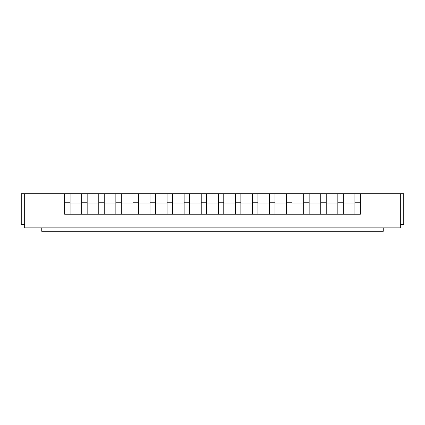 <?xml version="1.0" encoding="UTF-8"?>
<svg xmlns="http://www.w3.org/2000/svg" width="425" height="425" viewBox="0 0 425 425"><rect width="100%" height="100%" fill="white"/><g stroke="black" fill="none" stroke-linecap="round" stroke-linejoin="round"><path stroke-width="0.64" d="M360.379 193.715L24.666 193.715L24.666 227.869L400.334 227.869L400.334 193.715L360.379 193.715L360.379 214.205L354.912 214.205L354.912 193.715M64.621 202.252L70.088 202.252L70.088 214.205L64.621 214.205L64.621 193.715M354.912 202.252L360.379 202.252M343.299 203.963L354.912 203.963M70.088 214.205L81.701 214.205L81.701 202.252L87.162 202.252L87.162 214.205L98.775 214.205L98.775 202.252L104.237 202.252L104.237 214.205L115.85 214.205L115.85 202.252L121.316 202.252L121.316 214.205L132.924 214.205L132.924 202.252L138.391 202.252L138.391 214.205L150.004 214.205L150.004 202.252L155.465 202.252L155.465 214.205L167.078 214.205L167.078 202.252L172.545 202.252L172.545 214.205L184.153 214.205L184.153 202.252L189.619 202.252L189.619 214.205L201.232 214.205L201.232 202.252L206.693 202.252L206.693 214.205L218.307 214.205L218.307 202.252L223.768 202.252L223.768 214.205L235.381 214.205L235.381 202.252L240.847 202.252L240.847 214.205L252.455 214.205L252.455 202.252L257.922 202.252L257.922 214.205L269.535 214.205L269.535 202.252L274.996 202.252L274.996 214.205L286.609 214.205L286.609 202.252L292.076 202.252L292.076 214.205L303.684 214.205L303.684 202.252L309.15 202.252L309.15 214.205L320.763 214.205L320.763 202.252L326.225 202.252L326.225 214.205L337.838 214.205L337.838 202.252L343.299 202.252L343.299 214.205L354.912 214.205M343.299 202.252L343.299 193.715M337.838 202.252L337.838 193.715M326.225 203.963L337.838 203.963M326.225 202.252L326.225 193.715M320.763 202.252L320.763 193.715M309.15 203.963L320.763 203.963M309.15 202.252L309.15 193.715M303.684 202.252L303.684 193.715M292.076 203.963L303.684 203.963M292.076 202.252L292.076 193.715M286.609 202.252L286.609 193.715M274.996 203.963L286.609 203.963M274.996 202.252L274.996 193.715M269.535 202.252L269.535 193.715M257.922 203.963L269.535 203.963M257.922 202.252L257.922 193.715M252.455 202.252L252.455 193.715M240.847 203.963L252.455 203.963M240.847 202.252L240.847 193.715M235.381 202.252L235.381 193.715M223.768 203.963L235.381 203.963M223.768 202.252L223.768 193.715M218.307 202.252L218.307 193.715M206.693 203.963L218.307 203.963M206.693 202.252L206.693 193.715M201.232 202.252L201.232 193.715M189.619 203.963L201.232 203.963M189.619 202.252L189.619 193.715M184.153 202.252L184.153 193.715M172.545 203.963L184.153 203.963M172.545 202.252L172.545 193.715M167.078 202.252L167.078 193.715M155.465 203.963L167.078 203.963M155.465 202.252L155.465 193.715M150.004 202.252L150.004 193.715M138.391 203.963L150.004 203.963M138.391 202.252L138.391 193.715M132.924 202.252L132.924 193.715M121.316 203.963L132.924 203.963M121.316 202.252L121.316 193.715M115.85 202.252L115.85 193.715M104.237 203.963L115.85 203.963M104.237 202.252L104.237 193.715M98.775 202.252L98.775 193.715M87.162 203.963L98.775 203.963M87.162 202.252L87.162 193.715M81.701 202.252L81.701 193.715M70.088 203.963L81.701 203.963M70.088 202.252L70.088 193.715M343.299 214.205L337.838 214.205M326.225 214.205L320.763 214.205M309.15 214.205L303.684 214.205M292.076 214.205L286.609 214.205M274.996 214.205L269.535 214.205M257.922 214.205L252.455 214.205M240.847 214.205L235.381 214.205M223.768 214.205L218.307 214.205M206.693 214.205L201.232 214.205M189.619 214.205L184.153 214.205M172.545 214.205L167.078 214.205M155.465 214.205L150.004 214.205M138.391 214.205L132.924 214.205M121.316 214.205L115.85 214.205M104.237 214.205L98.775 214.205M87.162 214.205L81.701 214.205M400.334 224.453L403.75 224.453L403.75 193.715L400.334 193.715M24.666 224.453L21.25 224.453L21.25 193.715L24.666 193.715M41.74 227.869L41.74 231.285L383.26 231.285L383.26 227.869"/></g></svg>
